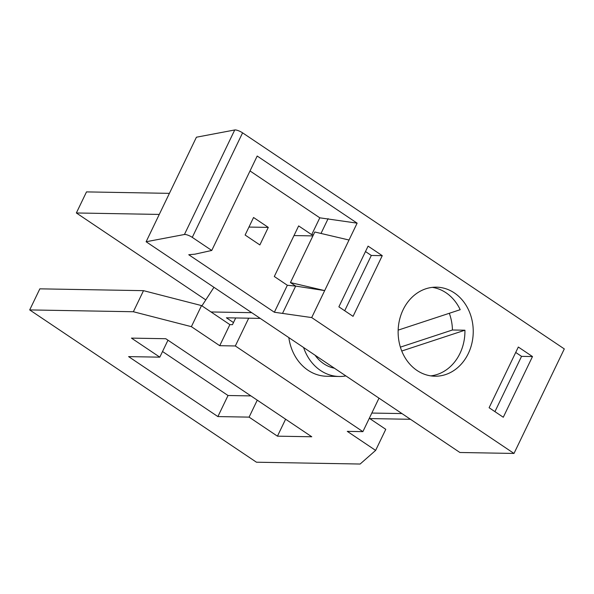 <?xml version="1.0" encoding="UTF-8"?>
<svg xmlns="http://www.w3.org/2000/svg" width="594" height="594" viewBox="0 0 594 594"><rect width="100%" height="100%" fill="white"/><g stroke="black" fill="none" stroke-linecap="round" stroke-linejoin="round"><path stroke-width="0.89" d="M146.117 241.751L196.421 137.214L234.734 129.967A5.806 1.492 -154.3 0 1 242.582 132.841L564.3 348.916L513.996 453.445L459.905 452.494L146.117 241.751L184.43 234.496A5.806 1.492 -154.3 0 1 192.278 237.37L211.754 250.453L194.988 254.165L188.751 254.737L274.361 312.236L287.348 285.261L295.671 286.085L290.444 282.573L314.783 231.994L349.02 240.021L311.694 317.575L513.996 453.445M274.361 312.236L311.694 317.575M211.754 250.453L257.195 156.036L357.128 223.158L319.802 217.82L250.015 170.946M321.005 233.449L328.126 218.651M357.128 223.158L349.02 240.021M253.556 217.501L245.122 235.031L259.86 244.936L268.295 227.398L253.556 217.501M313.409 234.853L311.687 234.675L298.641 225.913L274.302 276.5L287.348 285.261M311.687 234.675L319.802 217.82M468.28 353.586A44.535 37.556 -89 0 1 434.905 376.217A44.535 37.556 -89 0 1 403.088 309.801A44.535 37.556 -89 0 1 436.464 287.169A44.535 37.556 -89 0 1 468.28 353.586M382.261 255.658L353.051 316.35L338.877 306.831L368.087 246.139L382.261 255.658L371.317 255.465L365.488 251.552M503.281 417.248L489.107 407.729L518.317 347.037L532.491 356.556L503.281 417.248M344.706 310.744L371.317 255.465M532.491 356.556L521.547 356.363L515.718 352.45M494.936 411.649L521.547 356.363M449.309 313.283A44.535 37.556 91 0 1 452.435 329.997L464.916 330.212A44.535 37.556 -89 0 1 459.964 353.437A44.535 37.556 -89 0 1 430.747 375.876M432.298 287.37A44.535 37.556 -89 0 1 460.202 309.697L398.158 330.13M452.435 329.997L400.378 347.141M464.916 330.212L401.752 351.017M315.072 355.219A38.721 32.663 91 0 0 323.76 363.736A38.721 32.663 91 0 0 334.4 368.206M303.593 347.512A46.473 39.189 91 0 0 320.515 370.478A46.473 39.189 91 0 0 339.174 376.477A46.473 39.189 91 0 0 345.871 375.913M288.833 337.6A46.473 39.189 91 0 0 308.034 370.262A46.473 39.189 91 0 0 326.693 376.254L339.174 376.477M378.994 398.158L362.882 431.638L235.328 345.968L248.7 318.191M260.231 318.391L226.396 317.797L233.487 322.557L232.469 324.666L229.871 324.621L219.728 345.693L235.328 345.968M233.487 322.557L235.699 317.961M362.882 431.638L347.282 431.363L375.631 450.401L360.127 464.033L256.459 462.214L29.7 309.92L133.368 311.739L191.379 326.663L219.728 345.693M369.312 418.28L385.773 429.328L375.631 450.401M217.887 416.58L249.094 417.129L277.443 436.167L311.768 436.768L165.785 338.721L131.46 338.12L159.808 357.157L128.601 356.615L217.887 416.58L228.029 395.507L162.526 351.507M159.808 357.157L167.976 340.191M250.928 395.908L228.029 395.507M229.871 324.621L201.529 305.583L143.51 290.659L39.843 288.84L29.7 309.92M285.61 419.201L277.443 436.167M249.094 417.129L257.261 400.163M143.51 290.659L133.368 311.739M201.529 305.583L191.379 326.663M205.784 299.896L76.359 212.971L159.266 214.427M169.409 193.354L86.501 191.899L76.359 212.971M369.765 418.577L410.461 419.29M401.96 413.58L371.829 413.053M251.73 312.682L211.033 311.969M213.951 287.31L201.923 305.851M282.685 313.06L295.671 286.085L324.673 290.6L290.444 282.573M312.904 235.9L294 235.566M268.295 227.398L248.96 227.064M242.582 132.841L192.278 237.37M234.734 129.967L184.43 234.496"/></g></svg>
